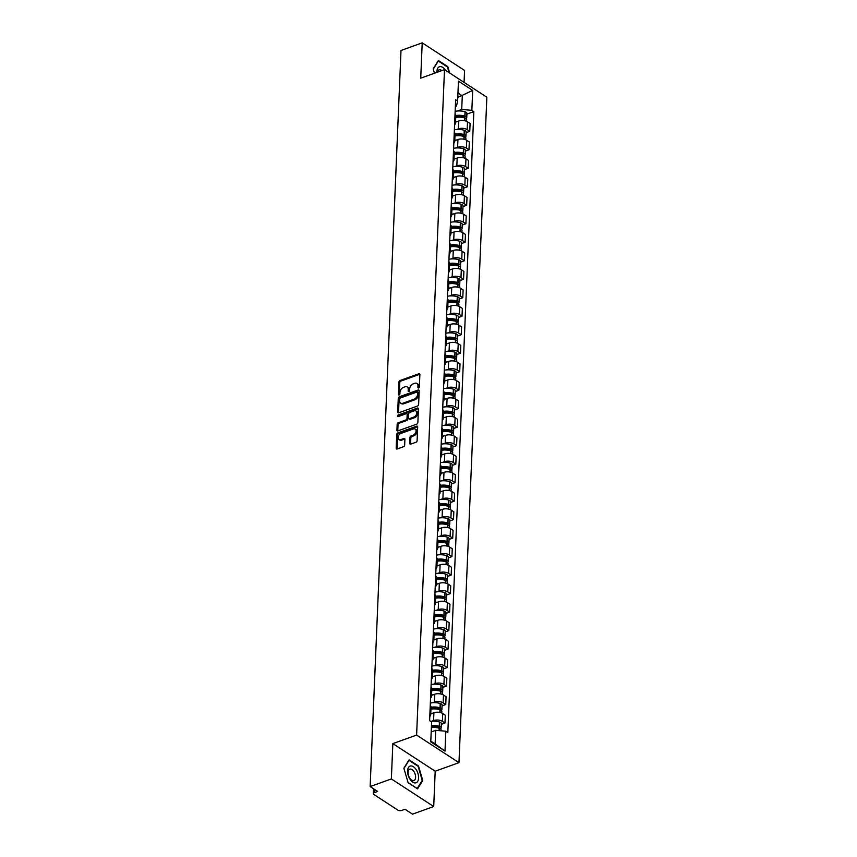 <?xml version="1.0" encoding="UTF-8"?>
<svg xmlns="http://www.w3.org/2000/svg" width="857" height="857" viewBox="0 0 857 857"><rect width="100%" height="100%" fill="white"/><g stroke="black" fill="none" stroke-linecap="round" stroke-linejoin="round"><path stroke-width="1.29" d="M418.591 387.975A0.932 0.632 -56.9 0 0 419.352 386.893L419.876 374.53A1.339 0.9 -56.9 0 0 418.88 373.748L400.048 380.519A1.339 0.9 -56.9 0 0 398.944 382.061L398.43 394.413A0.932 0.632 -56.9 0 0 399.898 393.888L399.962 392.292A4.274 2.871 -56.9 0 1 403.465 387.364L405.04 386.796A4.274 2.871 -56.9 0 1 407.214 386.935A4.274 2.871 -56.9 0 1 408.232 389.324L408.157 390.921A0.932 0.632 -56.9 0 0 409.625 390.396L409.689 388.799A4.274 2.871 -56.9 0 1 413.192 383.872L414.767 383.304A4.274 2.871 -56.9 0 1 416.941 383.443A4.274 2.871 -56.9 0 1 417.959 385.821L417.895 387.418A0.932 0.632 -56.9 0 0 418.591 387.975M409.721 443.326A1.339 0.9 -56.9 0 0 410.717 444.119L416.009 442.223A1.339 0.9 -56.9 0 0 417.102 440.68L417.68 426.947A1.339 0.9 -56.9 0 0 416.673 426.165L397.841 432.935A1.339 0.9 -56.9 0 0 396.748 434.467L396.18 448.2A1.339 0.9 -56.9 0 0 397.177 448.982L403.551 446.69A1.339 0.9 -56.9 0 0 404.654 445.158L404.9 439.277A1.339 0.9 -56.9 0 0 403.904 438.495L400.733 439.63A3.578 2.4 -56.9 0 1 398.912 439.512A3.578 2.4 -56.9 0 1 398.291 436.352A3.578 2.4 -56.9 0 1 400.99 433.406L413.395 428.95A3.578 2.4 -56.9 0 1 415.217 429.057A3.578 2.4 -56.9 0 1 415.838 432.217A3.578 2.4 -56.9 0 1 413.128 435.174L411.071 435.913A1.339 0.9 -56.9 0 0 409.967 437.456L409.721 443.326L410.567 443.883A1.339 0.9 -56.9 0 0 410.589 444.151M416.609 735.07L392.838 743.619L391.36 778.938L370.149 786.565L401.001 50.477L422.212 42.85L420.733 78.169L444.494 69.631L416.609 735.07L458.966 762.655L486.851 97.216L444.494 69.631M417.52 406.036A1.339 0.9 -56.9 0 0 418.612 404.493L419.191 390.76A1.339 0.9 -56.9 0 0 418.195 389.978L399.362 396.748A1.339 0.9 -56.9 0 0 398.269 398.291L397.691 412.013A1.339 0.9 -56.9 0 0 398.687 412.806L417.52 406.036M418.43 408.853L417.862 422.587A1.339 0.9 -56.9 0 1 416.759 424.129L397.927 430.9A1.339 0.9 -56.9 0 1 396.93 430.107L397.177 424.236A1.339 0.9 -56.9 0 1 398.28 422.694L405.918 419.951A1.339 0.9 -56.9 0 0 407.011 418.409L407.171 414.509A1.339 0.9 -56.9 0 0 406.175 413.727L398.226 416.577A0.932 0.632 -56.9 0 1 398.291 414.949L417.434 408.071A1.339 0.9 -56.9 0 1 418.43 408.853M391.36 778.938L433.717 806.523L412.506 814.15L405.007 809.265L401.697 810.454A2.721 1.339 -177.6 0 1 397.873 810.122L373.898 794.503A2.721 1.339 -177.6 0 1 373.309 793.625L373.513 788.761M464.065 82.368L464.569 70.435L422.212 42.85M433.717 806.523L435.195 771.204L458.966 762.655M370.149 786.565L377.648 791.45L374.338 792.639A2.721 1.339 -177.6 0 0 373.309 793.625M454.724 121.587A6.267 3.085 2.4 0 1 455.495 123.162L455.828 115.341A6.267 3.085 -177.6 0 0 455.046 113.756M456.567 129.514L458.388 128.861A6.267 3.085 2.4 0 1 467.183 129.632L467.515 121.812A6.267 3.085 -177.6 0 0 458.709 121.03L455.538 122.176M467.515 121.812L470.097 123.494L469.765 131.314L466.101 132.631M455.495 123.162A6.267 3.085 2.4 0 1 454.596 124.661M467.183 129.632L469.765 131.314M453.942 140.077A6.267 3.085 2.4 0 1 454.724 141.651L455.056 133.831A6.267 3.085 -177.6 0 0 454.274 132.257M465.33 151.121L468.993 149.804L469.325 141.983L466.733 140.302A6.267 3.085 -177.6 0 0 457.938 139.52L454.767 140.666M454.724 141.651A6.267 3.085 2.4 0 1 453.814 143.162M455.785 148.004L457.606 147.35A6.267 3.085 2.4 0 1 466.412 148.122L468.993 149.804M453.171 158.566A6.267 3.085 2.4 0 1 453.953 160.141L454.274 152.321A6.267 3.085 -177.6 0 0 453.503 150.746M464.558 169.611L468.222 168.293L468.543 160.473L465.962 158.791A6.267 3.085 -177.6 0 0 457.167 158.02L453.985 159.156M453.953 160.141A6.267 3.085 2.4 0 1 453.042 161.652M455.013 166.494L456.835 165.84A6.267 3.085 2.4 0 1 465.64 166.612L468.222 168.293M452.4 177.056A6.267 3.085 2.4 0 1 453.171 178.631L453.503 170.811A6.267 3.085 -177.6 0 0 452.721 169.236M463.776 188.101L467.44 186.783L467.772 178.963L465.19 177.281A6.267 3.085 -177.6 0 0 456.385 176.51L453.214 177.645M453.171 178.631A6.267 3.085 2.4 0 1 452.271 180.141M454.242 184.983L456.063 184.33A6.267 3.085 2.4 0 1 464.858 185.101L467.44 186.783M451.618 195.546A6.267 3.085 2.4 0 1 452.4 197.121L452.732 189.301A6.267 3.085 -177.6 0 0 451.95 187.726M463.005 206.591L466.669 205.284L467.001 197.453L464.408 195.771A6.267 3.085 -177.6 0 0 455.613 195L452.442 196.135M452.4 197.121A6.267 3.085 2.4 0 1 451.489 198.631M453.46 203.473L455.281 202.82A6.267 3.085 2.4 0 1 464.087 203.591L466.669 205.284M450.846 214.036A6.267 3.085 2.4 0 1 451.628 215.621L451.95 207.79A6.267 3.085 -177.6 0 0 451.178 206.216M462.234 225.091L465.897 223.773L466.219 215.943L463.637 214.261A6.267 3.085 -177.6 0 0 454.842 213.489L451.66 214.625M451.628 215.621A6.267 3.085 2.4 0 1 450.718 217.121M452.689 221.963L454.51 221.31A6.267 3.085 2.4 0 1 463.305 222.092L465.897 223.773M450.075 232.536A6.267 3.085 2.4 0 1 450.846 234.111L451.178 226.28A6.267 3.085 -177.6 0 0 450.396 224.705M461.452 243.581L465.115 242.263L465.447 234.432L462.866 232.75A6.267 3.085 -177.6 0 0 454.06 231.979L450.889 233.125M450.846 234.111A6.267 3.085 2.4 0 1 449.946 235.611M451.918 240.463L453.739 239.799A6.267 3.085 2.4 0 1 462.534 240.581L465.115 242.263M449.293 251.026A6.267 3.085 2.4 0 1 450.075 252.601L450.396 244.781A6.267 3.085 -177.6 0 0 449.625 243.195M460.68 262.071L464.344 260.753L464.676 252.933L462.084 251.251A6.267 3.085 -177.6 0 0 453.289 250.469L450.118 251.615M450.075 252.601A6.267 3.085 2.4 0 1 449.164 254.1M451.136 258.953L452.957 258.289A6.267 3.085 2.4 0 1 461.762 259.071L464.344 260.753M448.522 269.516A6.267 3.085 2.4 0 1 449.304 271.091L449.625 263.27A6.267 3.085 -177.6 0 0 448.854 261.685M459.909 280.56L463.573 279.243L463.894 271.423L461.312 269.741A6.267 3.085 -177.6 0 0 452.517 268.959L449.336 270.105M449.304 271.091A6.267 3.085 2.4 0 1 448.393 272.601M450.364 277.443L452.185 276.79A6.267 3.085 2.4 0 1 460.98 277.561L463.573 279.243M447.75 288.006A6.267 3.085 2.4 0 1 448.522 289.58L448.854 281.76A6.267 3.085 -177.6 0 0 448.072 280.185M459.127 299.05L462.791 297.733L463.123 289.912L460.541 288.231A6.267 3.085 -177.6 0 0 451.735 287.449L448.565 288.595M448.522 289.58A6.267 3.085 2.4 0 1 447.622 291.091M449.582 295.933L451.414 295.279A6.267 3.085 2.4 0 1 460.209 296.051L462.791 297.733M446.968 306.495A6.267 3.085 2.4 0 1 447.75 308.07L448.072 300.25A6.267 3.085 -177.6 0 0 447.3 298.675M458.356 317.54L462.019 316.222L462.352 308.402L459.759 306.72A6.267 3.085 -177.6 0 0 450.964 305.949L447.793 307.085M447.75 308.07A6.267 3.085 2.4 0 1 446.84 309.581M448.811 314.423L450.632 313.769A6.267 3.085 2.4 0 1 459.438 314.54L462.019 316.222M446.197 324.985A6.267 3.085 2.4 0 1 446.968 326.56L447.3 318.74A6.267 3.085 -177.6 0 0 446.529 317.165M457.574 336.03L461.248 334.712L461.569 326.892L458.988 325.21A6.267 3.085 -177.6 0 0 450.193 324.439L447.011 325.574M446.968 326.56A6.267 3.085 2.4 0 1 446.068 328.07M448.04 332.912L449.861 332.259A6.267 3.085 2.4 0 1 458.656 333.03L461.248 334.712M445.426 343.475A6.267 3.085 2.4 0 1 446.197 345.05L446.529 337.23A6.267 3.085 -177.6 0 0 445.747 335.655M456.802 354.53L460.466 353.213L460.798 345.382L458.216 343.7A6.267 3.085 -177.6 0 0 449.411 342.929L446.24 344.064M446.197 345.05A6.267 3.085 2.4 0 1 445.297 346.56M447.258 351.402L449.089 350.749A6.267 3.085 2.4 0 1 457.884 351.531L460.466 353.213M444.644 361.965A6.267 3.085 2.4 0 1 445.426 363.55L445.747 355.719A6.267 3.085 -177.6 0 0 444.976 354.145M456.031 373.02L459.695 371.702L460.016 363.871L457.434 362.19A6.267 3.085 -177.6 0 0 448.64 361.418L445.469 362.554M445.426 363.55A6.267 3.085 2.4 0 1 444.515 365.05M446.486 369.892L448.307 369.238A6.267 3.085 2.4 0 1 457.113 370.02L459.695 371.702M443.872 380.465A6.267 3.085 2.4 0 1 444.644 382.04L444.976 374.209A6.267 3.085 -177.6 0 0 444.205 372.634M455.249 391.51L458.923 390.192L459.245 382.372L456.663 380.679A6.267 3.085 -177.6 0 0 447.868 379.908L444.687 381.054M444.644 382.04A6.267 3.085 2.4 0 1 443.744 383.54M445.715 388.392L447.536 387.728A6.267 3.085 2.4 0 1 456.331 388.51L458.923 390.192M443.101 398.955A6.267 3.085 2.4 0 1 443.872 400.53L444.205 392.71A6.267 3.085 -177.6 0 0 443.423 391.124M454.478 410L458.141 408.682L458.474 400.862L455.892 399.18A6.267 3.085 -177.6 0 0 447.086 398.398L443.915 399.544M443.872 400.53A6.267 3.085 2.4 0 1 442.973 402.029M444.933 406.882L446.765 406.229A6.267 3.085 2.4 0 1 455.56 407L458.141 408.682M442.319 417.445A6.267 3.085 2.4 0 1 443.101 419.019L443.423 411.199A6.267 3.085 -177.6 0 0 442.651 409.625M453.707 428.489L457.37 427.172L457.692 419.352L455.11 417.67A6.267 3.085 -177.6 0 0 446.315 416.888L443.144 418.034M443.101 419.019A6.267 3.085 2.4 0 1 442.191 420.53M444.162 425.372L445.983 424.718A6.267 3.085 2.4 0 1 454.788 425.49L457.37 427.172M441.548 435.934A6.267 3.085 2.4 0 1 442.319 437.509L442.651 429.689A6.267 3.085 -177.6 0 0 441.869 428.114M452.925 446.979L456.599 445.661L456.92 437.841L454.339 436.159A6.267 3.085 -177.6 0 0 445.533 435.388L442.362 436.524M442.319 437.509A6.267 3.085 2.4 0 1 441.419 439.02M443.39 443.862L445.212 443.208A6.267 3.085 2.4 0 1 454.006 443.98L456.599 445.661M440.777 454.424A6.267 3.085 2.4 0 1 441.548 455.999L441.88 448.179A6.267 3.085 -177.6 0 0 441.098 446.604M452.153 465.469L455.817 464.151L456.149 456.331L453.567 454.649A6.267 3.085 -177.6 0 0 444.762 453.878L441.591 455.013M441.548 455.999A6.267 3.085 2.4 0 1 440.637 457.509M442.608 462.352L444.44 461.698A6.267 3.085 2.4 0 1 453.235 462.469L455.817 464.151M439.995 472.914A6.267 3.085 2.4 0 1 440.777 474.489L441.098 466.669A6.267 3.085 -177.6 0 0 440.327 465.094M451.382 483.959L455.046 482.652L455.367 474.821L452.785 473.139A6.267 3.085 -177.6 0 0 443.99 472.368L440.819 473.503M440.777 474.489A6.267 3.085 2.4 0 1 439.866 475.999M441.837 480.841L443.658 480.188A6.267 3.085 2.4 0 1 452.464 480.959L455.046 482.652M439.223 491.404A6.267 3.085 2.4 0 1 439.995 492.989L440.327 485.158A6.267 3.085 -177.6 0 0 439.545 483.584M450.6 502.459L454.264 501.141L454.596 493.311L452.014 491.629A6.267 3.085 -177.6 0 0 443.208 490.857L440.037 491.993M439.995 492.989A6.267 3.085 2.4 0 1 439.095 494.489M441.066 499.331L442.887 498.678A6.267 3.085 2.4 0 1 451.682 499.46L454.264 501.141M438.441 509.904A6.267 3.085 2.4 0 1 439.223 511.479L439.555 503.648A6.267 3.085 -177.6 0 0 438.773 502.073M449.829 520.949L453.492 519.631L453.824 511.8L451.243 510.119A6.267 3.085 -177.6 0 0 442.437 509.347L439.266 510.493M439.223 511.479A6.267 3.085 2.4 0 1 438.313 512.979M440.284 517.832L442.105 517.167A6.267 3.085 2.4 0 1 450.911 517.949L453.492 519.631M437.67 528.394A6.267 3.085 2.4 0 1 438.452 529.969L438.773 522.149A6.267 3.085 -177.6 0 0 438.002 520.563M449.057 539.439L452.721 538.121L453.042 530.301L450.461 528.619A6.267 3.085 -177.6 0 0 441.666 527.837L438.495 528.983M438.452 529.969A6.267 3.085 2.4 0 1 437.541 531.469M439.512 536.321L441.334 535.668A6.267 3.085 2.4 0 1 450.139 536.439L452.721 538.121M436.899 546.884A6.267 3.085 2.4 0 1 437.67 548.459L438.002 540.638A6.267 3.085 -177.6 0 0 437.22 539.064M448.275 557.928L451.939 556.611L452.271 548.791L449.689 547.109A6.267 3.085 -177.6 0 0 440.884 546.327L437.713 547.473M437.67 548.459A6.267 3.085 2.4 0 1 436.77 549.969M438.741 554.811L440.562 554.158A6.267 3.085 2.4 0 1 449.357 554.929L451.939 556.611M436.117 565.374A6.267 3.085 2.4 0 1 436.899 566.948L437.231 559.128A6.267 3.085 -177.6 0 0 436.449 557.553M447.504 576.418L451.168 575.101L451.5 567.28L448.918 565.599A6.267 3.085 -177.6 0 0 440.112 564.817L436.941 565.963M436.899 566.948A6.267 3.085 2.4 0 1 435.988 568.459M437.959 573.301L439.78 572.647A6.267 3.085 2.4 0 1 448.586 573.419L451.168 575.101M435.345 583.863A6.267 3.085 2.4 0 1 436.127 585.438L436.449 577.618A6.267 3.085 -177.6 0 0 435.677 576.043M446.733 594.908L450.396 593.59L450.718 585.77L448.136 584.088A6.267 3.085 -177.6 0 0 439.341 583.317L436.159 584.453M436.127 585.438A6.267 3.085 2.4 0 1 435.217 586.949M437.188 591.791L439.009 591.137A6.267 3.085 2.4 0 1 447.815 591.908L450.396 593.59M434.574 602.353A6.267 3.085 2.4 0 1 435.345 603.928L435.677 596.108A6.267 3.085 -177.6 0 0 434.895 594.533M445.951 613.398L449.614 612.08L449.946 604.26L447.365 602.578A6.267 3.085 -177.6 0 0 438.559 601.807L435.388 602.942M435.345 603.928A6.267 3.085 2.4 0 1 434.445 605.438M436.417 610.28L438.238 609.627A6.267 3.085 2.4 0 1 447.033 610.398L449.614 612.08M433.792 620.843A6.267 3.085 2.4 0 1 434.574 622.428L434.906 614.598A6.267 3.085 -177.6 0 0 434.124 613.023M445.179 631.898L448.843 630.581L449.175 622.75L446.583 621.068A6.267 3.085 -177.6 0 0 437.788 620.297L434.617 621.432M434.574 622.428A6.267 3.085 2.4 0 1 433.663 623.928M435.635 628.77L437.456 628.117A6.267 3.085 2.4 0 1 446.261 628.899L448.843 630.581M433.021 639.333A6.267 3.085 2.4 0 1 433.803 640.918L434.124 633.087A6.267 3.085 -177.6 0 0 433.353 631.513M444.408 650.388L448.072 649.07L448.393 641.24L445.811 639.558A6.267 3.085 -177.6 0 0 437.016 638.786L433.835 639.933M433.803 640.918A6.267 3.085 2.4 0 1 432.892 642.418M434.863 647.26L436.684 646.607A6.267 3.085 2.4 0 1 445.49 647.389L448.072 649.07M432.249 657.833A6.267 3.085 2.4 0 1 433.021 659.408L433.353 651.577A6.267 3.085 -177.6 0 0 432.571 650.002M443.626 668.878L447.29 667.56L447.622 659.74L445.04 658.058A6.267 3.085 -177.6 0 0 436.234 657.276L433.064 658.422M433.021 659.408A6.267 3.085 2.4 0 1 432.121 660.908M434.092 665.76L435.913 665.096A6.267 3.085 2.4 0 1 444.708 665.878L447.29 667.56M431.467 676.323A6.267 3.085 2.4 0 1 432.249 677.898L432.581 670.078A6.267 3.085 -177.6 0 0 431.799 668.492M442.855 687.368L446.518 686.05L446.851 678.23L444.258 676.548A6.267 3.085 -177.6 0 0 435.463 675.766L432.292 676.912M432.249 677.898A6.267 3.085 2.4 0 1 431.339 679.408M433.31 684.25L435.131 683.597A6.267 3.085 2.4 0 1 443.937 684.368L446.518 686.05M430.696 694.813A6.267 3.085 2.4 0 1 431.478 696.387L431.799 688.567A6.267 3.085 -177.6 0 0 431.028 686.993M442.083 705.857L445.747 704.54L446.068 696.72L443.487 695.038A6.267 3.085 -177.6 0 0 434.692 694.256L431.51 695.402M431.478 696.387A6.267 3.085 2.4 0 1 430.568 697.898M432.539 702.74L434.36 702.087A6.267 3.085 2.4 0 1 443.155 702.858L445.747 704.54M429.925 713.303A6.267 3.085 2.4 0 1 430.696 714.877L431.028 707.057A6.267 3.085 -177.6 0 0 430.246 705.482M441.301 724.347L444.965 723.029L445.297 715.209L442.715 713.527A6.267 3.085 -177.6 0 0 433.91 712.756L430.739 713.892M430.696 714.877A6.267 3.085 2.4 0 1 429.796 716.388M431.767 721.23L433.588 720.576A6.267 3.085 2.4 0 1 442.383 721.348L444.965 723.029M430.803 741.134L435.12 743.951L435.699 730.325L445.833 731.214L444.997 751.128L430.771 741.862L431.607 721.948L429.614 720.651L455.635 99.776L457.627 101.072L456.47 106.022L455.356 106.429M457.338 111.024L461.719 109.45L462.287 95.813L457.97 92.995M457.777 97.43L472.689 90.424L471.853 110.339L461.719 109.45M457.627 101.072L458.463 81.158L472.689 90.424M445.833 731.214L447.825 732.51L473.846 111.635L471.853 110.339M449.668 72.995L447.815 66.653L438.377 60.504L433.181 68.871L434.456 73.241L433.256 69.138L438.291 61.029L447.44 66.985L449.089 72.62M392.838 743.619L435.195 771.204M417.541 788.869L422.747 780.513L418.505 765.997L409.068 759.848L403.872 768.215L408.103 782.73L417.541 788.869M435.699 730.325L431.189 731.942M466.883 114.142L473.846 111.635M435.12 743.951L444.997 751.128M447.236 66.857L447.815 66.653M421.998 780.781L422.747 780.513M417.927 766.201L418.505 765.997M418.741 387.9L418.805 386.378A4.274 2.871 -56.9 0 0 417.788 383.99L416.941 383.443M407.214 386.935L408.061 387.493A4.274 2.871 -56.9 0 1 409.078 389.871L409.014 391.403M419.855 374.263A1.339 0.9 -56.9 0 0 419.726 374.295L400.894 381.065A1.339 0.9 -56.9 0 0 399.791 382.608L399.276 394.895M419.169 390.492A1.339 0.9 -56.9 0 0 419.041 390.524L400.208 397.294A1.339 0.9 -56.9 0 0 399.116 398.837L398.537 412.571A1.339 0.9 -56.9 0 0 398.559 412.838M417.67 392.57A0.932 0.632 -56.9 0 0 416.973 392.024L400.444 397.959A0.932 0.632 -56.9 0 0 399.683 399.041L399.608 400.722A4.274 2.871 -56.9 0 0 400.626 403.111A4.274 2.871 -56.9 0 0 402.801 403.251L414.102 399.18A4.274 2.871 -56.9 0 0 417.605 394.263L417.67 392.57L418.527 393.127A0.932 0.632 -56.9 0 0 418.302 392.602L417.455 392.045M400.626 403.111L401.472 403.658A4.274 2.871 -56.9 0 0 403.647 403.797L402.801 403.251M418.527 393.127L418.452 394.809A4.274 2.871 -56.9 0 1 414.949 399.737L403.647 403.797M406.85 413.77L407.707 414.317A1.339 0.9 -56.9 0 1 408.018 415.067L407.857 418.955A1.339 0.9 -56.9 0 1 406.764 420.498L399.126 423.24A1.339 0.9 -56.9 0 0 398.023 424.783L397.777 430.664A1.339 0.9 -56.9 0 0 397.798 430.932M418.42 408.585A1.339 0.9 -56.9 0 0 418.28 408.618L399.137 415.506A0.932 0.632 -56.9 0 0 398.376 416.523M413.835 417.102A3.578 2.4 -56.9 0 0 416.545 414.145A3.578 2.4 -56.9 0 0 415.924 410.985A3.578 2.4 -56.9 0 0 414.102 410.878L409.732 412.442A1.339 0.9 -56.9 0 0 408.639 413.985L408.468 417.884A1.339 0.9 -56.9 0 0 409.475 418.666L413.835 417.102L414.681 417.648A3.578 2.4 -56.9 0 0 417.391 414.702A3.578 2.4 -56.9 0 0 416.77 411.542L415.924 410.985M408.789 418.623L409.635 419.18A1.339 0.9 -56.9 0 0 410.321 419.223L409.475 418.666M414.681 417.648L410.321 419.223M415.217 429.057L416.063 429.614A3.578 2.4 -56.9 0 1 416.684 432.774A3.578 2.4 -56.9 0 1 413.985 435.72L411.917 436.47A1.339 0.9 -56.9 0 0 410.814 438.002L410.567 443.883M398.912 439.512L399.758 440.07A3.578 2.4 -56.9 0 0 401.579 440.177L400.733 439.63M404.879 439.009A1.339 0.9 -56.9 0 0 404.75 439.041L401.579 440.177M417.659 426.679A1.339 0.9 -56.9 0 0 417.53 426.711L398.698 433.481A1.339 0.9 -56.9 0 0 397.594 435.024L397.027 448.747A1.339 0.9 -56.9 0 0 397.037 449.025M455.774 116.477A8.581 4.221 2.4 0 1 463.958 116.852L464.13 116.906A1.671 0.825 2.4 0 1 464.955 117.655A1.671 0.825 2.4 0 1 464.762 118.02L464.933 118.073A3.439 1.693 2.4 0 1 466.647 119.626L466.583 121.308M466.101 118.652A3.439 1.693 -177.6 0 0 466.733 117.73A3.439 1.693 -177.6 0 0 465.008 116.177L464.848 116.124A10.359 5.088 -177.6 0 0 455.817 115.513M455.153 111.356A10.359 5.088 2.4 0 1 465.03 111.796L465.19 111.849A3.439 1.693 2.4 0 1 466.915 113.403L466.733 117.73M455.56 121.737A10.359 5.088 2.4 0 1 457.317 121.533M455.742 117.409A10.359 5.088 2.4 0 1 464.762 118.02L464.655 120.719M455.753 117.088L458.345 116.156M445.469 70.263A8.859 4.917 70.2 0 0 439.93 66.621A8.859 4.917 70.2 0 0 436.899 72.363M441.805 70.595A6.063 3.374 70.2 0 0 439.448 69.749A6.063 3.374 70.2 0 0 439.095 69.835A6.063 3.374 70.2 0 0 437.477 72.149M410.621 765.976A8.859 4.917 70.2 0 0 408.168 775.189A8.859 4.917 70.2 0 0 415.57 782.902A8.859 4.917 70.2 0 0 418.023 773.689A8.859 4.917 70.2 0 0 410.621 765.976M410.139 769.093A6.063 3.374 70.2 0 0 409.775 769.19A6.063 3.374 70.2 0 0 408.553 775.714A6.063 3.374 70.2 0 0 413.524 780.684A6.063 3.374 70.2 0 0 413.877 780.598A6.063 3.374 70.2 0 0 415.109 774.064A6.063 3.374 70.2 0 0 410.139 769.093M422.233 780.395L417.198 788.494L408.05 782.537L403.947 768.483L408.982 760.373L418.13 766.329L422.233 780.395M455.003 134.967A8.581 4.221 2.4 0 1 463.187 135.342L463.348 135.395A1.671 0.825 2.4 0 1 464.183 136.145A1.671 0.825 2.4 0 1 463.991 136.509L464.162 136.563A3.439 1.693 2.4 0 1 465.876 138.116L465.801 139.798M465.319 137.141A3.439 1.693 -177.6 0 0 465.951 136.22A3.439 1.693 -177.6 0 0 464.237 134.667L464.065 134.613A10.359 5.088 -177.6 0 0 455.046 134.003M454.371 129.846A10.359 5.088 2.4 0 1 464.248 130.285L464.419 130.339A3.439 1.693 2.4 0 1 466.133 131.892L465.951 136.22M454.788 140.227A10.359 5.088 2.4 0 1 456.535 140.023M454.96 135.909A10.359 5.088 2.4 0 1 463.991 136.509L463.873 139.209M454.981 135.577L457.563 134.645M454.231 153.467A8.581 4.221 2.4 0 1 462.405 153.832L462.576 153.885A1.671 0.825 2.4 0 1 463.412 154.635A1.671 0.825 2.4 0 1 463.209 154.999L463.38 155.053A3.439 1.693 2.4 0 1 465.094 156.606L465.03 158.299M464.548 155.642A3.439 1.693 -177.6 0 0 465.18 154.71A3.439 1.693 -177.6 0 0 463.466 153.157L463.294 153.103A10.359 5.088 -177.6 0 0 454.274 152.503M453.599 148.336A10.359 5.088 2.4 0 1 463.476 148.775L463.648 148.829A3.439 1.693 2.4 0 1 465.362 150.382L465.18 154.71M454.006 158.727A10.359 5.088 2.4 0 1 455.763 158.524M454.189 154.399A10.359 5.088 2.4 0 1 463.209 154.999L463.101 157.699M454.199 154.067L456.792 153.135M453.449 171.957A8.581 4.221 2.4 0 1 461.634 172.321L461.805 172.375A1.671 0.825 2.4 0 1 462.63 173.135A1.671 0.825 2.4 0 1 462.437 173.489L462.609 173.543A3.439 1.693 2.4 0 1 464.323 175.107L464.258 176.788M463.776 174.132A3.439 1.693 -177.6 0 0 464.408 173.2A3.439 1.693 -177.6 0 0 462.684 171.646L462.523 171.593A10.359 5.088 -177.6 0 0 453.492 170.993M452.828 166.826A10.359 5.088 2.4 0 1 462.694 167.276L462.866 167.329A3.439 1.693 2.4 0 1 464.58 168.883L464.408 173.2M453.235 177.217A10.359 5.088 2.4 0 1 454.992 177.013M453.417 172.889A10.359 5.088 2.4 0 1 462.437 173.489L462.33 176.188M453.428 172.557L456.02 171.625M452.678 190.447A8.581 4.221 2.4 0 1 460.852 190.811L461.023 190.865A1.671 0.825 2.4 0 1 461.859 191.625A1.671 0.825 2.4 0 1 461.666 191.989L461.837 192.043A3.439 1.693 2.4 0 1 463.551 193.596L463.476 195.278M462.994 192.621A3.439 1.693 -177.6 0 0 463.626 191.7A3.439 1.693 -177.6 0 0 461.912 190.147L461.741 190.093A10.359 5.088 -177.6 0 0 452.721 189.483M452.046 185.316A10.359 5.088 2.4 0 1 461.923 185.765L462.094 185.819A3.439 1.693 2.4 0 1 463.808 187.372L463.626 191.7M452.453 195.707A10.359 5.088 2.4 0 1 454.21 195.503M452.635 191.379A10.359 5.088 2.4 0 1 461.666 191.989L461.548 194.689M452.657 191.047L455.238 190.115M451.907 208.937A8.581 4.221 2.4 0 1 460.08 209.301L460.252 209.354A1.671 0.825 2.4 0 1 461.087 210.115A1.671 0.825 2.4 0 1 460.884 210.479L461.055 210.533A3.439 1.693 2.4 0 1 462.769 212.086L462.705 213.768M462.223 211.111A3.439 1.693 -177.6 0 0 462.855 210.19A3.439 1.693 -177.6 0 0 461.141 208.637L460.97 208.583A10.359 5.088 -177.6 0 0 451.939 207.972M451.275 203.805A10.359 5.088 2.4 0 1 461.152 204.255L461.323 204.309A3.439 1.693 2.4 0 1 463.037 205.862L462.855 210.19M451.682 214.196A10.359 5.088 2.4 0 1 453.439 213.993M451.864 209.869A10.359 5.088 2.4 0 1 460.884 210.479L460.777 213.179M451.875 209.536L454.467 208.615M451.125 227.426A8.581 4.221 2.4 0 1 459.309 227.801L459.481 227.855A1.671 0.825 2.4 0 1 460.305 228.605A1.671 0.825 2.4 0 1 460.113 228.969L460.284 229.023A3.439 1.693 2.4 0 1 461.998 230.576L461.923 232.258M461.452 229.601A3.439 1.693 -177.6 0 0 462.073 228.68A3.439 1.693 -177.6 0 0 460.359 227.126L460.198 227.073A10.359 5.088 -177.6 0 0 451.168 226.462M450.503 222.295A10.359 5.088 2.4 0 1 460.37 222.745L460.541 222.799A3.439 1.693 2.4 0 1 462.255 224.352L462.073 228.68M450.911 232.686A10.359 5.088 2.4 0 1 452.667 232.483M451.093 228.358A10.359 5.088 2.4 0 1 460.113 228.969L460.005 231.669M451.103 228.037L453.696 227.105M450.353 245.916A8.581 4.221 2.4 0 1 458.527 246.291L458.699 246.345A1.671 0.825 2.4 0 1 459.534 247.095A1.671 0.825 2.4 0 1 459.341 247.459L459.513 247.512A3.439 1.693 2.4 0 1 461.227 249.066L461.152 250.747M460.67 248.091A3.439 1.693 -177.6 0 0 461.302 247.17A3.439 1.693 -177.6 0 0 459.588 245.616L459.416 245.563A10.359 5.088 -177.6 0 0 450.396 244.952M449.721 240.796A10.359 5.088 2.4 0 1 459.598 241.235L459.77 241.288A3.439 1.693 2.4 0 1 461.484 242.842L461.302 247.17M450.129 251.176A10.359 5.088 2.4 0 1 451.885 250.972M450.311 246.848A10.359 5.088 2.4 0 1 459.341 247.459L459.223 250.158M450.332 246.527L452.914 245.595M449.582 264.406A8.581 4.221 2.4 0 1 457.756 264.781L457.927 264.834A1.671 0.825 2.4 0 1 458.763 265.584A1.671 0.825 2.4 0 1 458.559 265.949L458.731 266.002A3.439 1.693 2.4 0 1 460.445 267.555L460.38 269.237M459.898 266.581A3.439 1.693 -177.6 0 0 460.53 265.659A3.439 1.693 -177.6 0 0 458.816 264.106L458.645 264.052A10.359 5.088 -177.6 0 0 449.614 263.442M448.95 259.285A10.359 5.088 2.4 0 1 458.827 259.725L458.998 259.778A3.439 1.693 2.4 0 1 460.712 261.331L460.53 265.659M449.357 269.666A10.359 5.088 2.4 0 1 451.114 269.462M449.539 265.338A10.359 5.088 2.4 0 1 458.559 265.949L458.452 268.648M449.55 265.017L452.142 264.085M448.8 282.896A8.581 4.221 2.4 0 1 456.985 283.271L457.156 283.324A1.671 0.825 2.4 0 1 457.981 284.074A1.671 0.825 2.4 0 1 457.788 284.438L457.959 284.492A3.439 1.693 2.4 0 1 459.673 286.045L459.598 287.727M459.116 285.07A3.439 1.693 -177.6 0 0 459.748 284.149A3.439 1.693 -177.6 0 0 458.034 282.596L457.863 282.542A10.359 5.088 -177.6 0 0 448.843 281.942M448.179 277.775A10.359 5.088 2.4 0 1 458.045 278.214L458.216 278.268A3.439 1.693 2.4 0 1 459.93 279.821L459.748 284.149M448.586 288.156A10.359 5.088 2.4 0 1 450.343 287.952M448.768 283.838A10.359 5.088 2.4 0 1 457.788 284.438L457.67 287.138M448.779 283.506L451.371 282.574M448.029 301.396A8.581 4.221 2.4 0 1 456.203 301.76L456.374 301.814A1.671 0.825 2.4 0 1 457.21 302.564A1.671 0.825 2.4 0 1 457.017 302.928L457.188 302.982A3.439 1.693 2.4 0 1 458.902 304.535L458.827 306.228M458.345 303.571A3.439 1.693 -177.6 0 0 458.977 302.639A3.439 1.693 -177.6 0 0 457.263 301.086L457.092 301.032A10.359 5.088 -177.6 0 0 448.072 300.432M447.397 296.265A10.359 5.088 2.4 0 1 457.274 296.704L457.445 296.758A3.439 1.693 2.4 0 1 459.159 298.322L458.977 302.639M447.804 306.656A10.359 5.088 2.4 0 1 449.561 306.452M447.986 302.328A10.359 5.088 2.4 0 1 457.017 302.928L456.899 305.628M448.007 301.996L450.589 301.064M447.258 319.886A8.581 4.221 2.4 0 1 455.431 320.25L455.603 320.304A1.671 0.825 2.4 0 1 456.438 321.064A1.671 0.825 2.4 0 1 456.235 321.418L456.406 321.471A3.439 1.693 2.4 0 1 458.12 323.035L458.056 324.717M457.574 322.061A3.439 1.693 -177.6 0 0 458.206 321.139A3.439 1.693 -177.6 0 0 456.492 319.575L456.32 319.522A10.359 5.088 -177.6 0 0 447.29 318.922M446.626 314.755A10.359 5.088 2.4 0 1 456.502 315.205L456.674 315.258A3.439 1.693 2.4 0 1 458.388 316.811L458.206 321.139M447.033 325.146A10.359 5.088 2.4 0 1 448.789 324.942M447.215 320.818A10.359 5.088 2.4 0 1 456.235 321.418L456.128 324.128M447.225 320.486L449.818 319.554M446.476 338.376A8.581 4.221 2.4 0 1 454.66 338.74L454.831 338.794A1.671 0.825 2.4 0 1 455.656 339.554A1.671 0.825 2.4 0 1 455.463 339.918L455.635 339.972A3.439 1.693 2.4 0 1 457.349 341.525L457.274 343.207M456.792 340.55A3.439 1.693 -177.6 0 0 457.424 339.629A3.439 1.693 -177.6 0 0 455.71 338.076L455.538 338.022A10.359 5.088 -177.6 0 0 446.518 337.412M445.854 333.244A10.359 5.088 2.4 0 1 455.72 333.694L455.892 333.748A3.439 1.693 2.4 0 1 457.606 335.301L457.424 339.629M446.261 343.636A10.359 5.088 2.4 0 1 448.018 343.432M446.443 339.308A10.359 5.088 2.4 0 1 455.463 339.918L455.346 342.618M446.454 338.976L449.036 338.044M445.704 356.866A8.581 4.221 2.4 0 1 453.878 357.24L454.049 357.294A1.671 0.825 2.4 0 1 454.885 358.044A1.671 0.825 2.4 0 1 454.692 358.408L454.853 358.462A3.439 1.693 2.4 0 1 456.577 360.015L456.502 361.697M456.02 359.04A3.439 1.693 -177.6 0 0 456.652 358.119A3.439 1.693 -177.6 0 0 454.938 356.566L454.767 356.512A10.359 5.088 -177.6 0 0 445.747 355.901M445.072 351.734A10.359 5.088 2.4 0 1 454.949 352.184L455.121 352.238A3.439 1.693 2.4 0 1 456.835 353.791L456.652 358.119M445.479 362.125A10.359 5.088 2.4 0 1 447.236 361.922M445.661 357.798A10.359 5.088 2.4 0 1 454.692 358.408L454.574 361.108M445.683 357.465L448.265 356.544M444.933 375.355A8.581 4.221 2.4 0 1 453.107 375.73L453.278 375.784A1.671 0.825 2.4 0 1 454.114 376.534A1.671 0.825 2.4 0 1 453.91 376.898L454.081 376.951A3.439 1.693 2.4 0 1 455.795 378.505L455.731 380.187M455.249 377.53A3.439 1.693 -177.6 0 0 455.881 376.609A3.439 1.693 -177.6 0 0 454.167 375.055L453.996 375.002A10.359 5.088 -177.6 0 0 444.965 374.391M444.301 370.235A10.359 5.088 2.4 0 1 454.178 370.674L454.339 370.727A3.439 1.693 2.4 0 1 456.063 372.281L455.881 376.609M444.708 380.615A10.359 5.088 2.4 0 1 446.465 380.412M444.89 376.287A10.359 5.088 2.4 0 1 453.91 376.898L453.803 379.597M444.901 375.966L447.493 375.034M444.151 393.845A8.581 4.221 2.4 0 1 452.335 394.22L452.496 394.274A1.671 0.825 2.4 0 1 453.332 395.023A1.671 0.825 2.4 0 1 453.139 395.388L453.31 395.441A3.439 1.693 2.4 0 1 455.024 396.995L454.949 398.676M454.467 396.02A3.439 1.693 -177.6 0 0 455.099 395.098A3.439 1.693 -177.6 0 0 453.385 393.545L453.214 393.492A10.359 5.088 -177.6 0 0 444.194 392.881M443.53 388.724A10.359 5.088 2.4 0 1 453.396 389.164L453.567 389.217A3.439 1.693 2.4 0 1 455.281 390.771L455.099 395.098M443.937 399.105A10.359 5.088 2.4 0 1 445.694 398.901M444.119 394.777A10.359 5.088 2.4 0 1 453.139 395.388L453.021 398.087M444.13 394.456L446.711 393.524M443.38 412.335A8.581 4.221 2.4 0 1 451.553 412.71L451.725 412.763A1.671 0.825 2.4 0 1 452.56 413.513A1.671 0.825 2.4 0 1 452.367 413.877L452.528 413.931A3.439 1.693 2.4 0 1 454.253 415.484L454.178 417.166M453.696 414.509A3.439 1.693 -177.6 0 0 454.328 413.588A3.439 1.693 -177.6 0 0 452.614 412.035L452.442 411.981A10.359 5.088 -177.6 0 0 443.423 411.381M442.748 407.214A10.359 5.088 2.4 0 1 452.625 407.653L452.796 407.707A3.439 1.693 2.4 0 1 454.51 409.26L454.328 413.588M443.155 417.595A10.359 5.088 2.4 0 1 444.912 417.391M443.337 413.278A10.359 5.088 2.4 0 1 452.367 413.877L452.25 416.577M443.358 412.945L445.94 412.013M442.608 430.835A8.581 4.221 2.4 0 1 450.782 431.2L450.953 431.253A1.671 0.825 2.4 0 1 451.778 432.003A1.671 0.825 2.4 0 1 451.585 432.367L451.757 432.421A3.439 1.693 2.4 0 1 453.471 433.974L453.407 435.667M452.925 433.01A3.439 1.693 -177.6 0 0 453.557 432.078A3.439 1.693 -177.6 0 0 451.832 430.525L451.671 430.471A10.359 5.088 -177.6 0 0 442.64 429.871M441.976 425.704A10.359 5.088 2.4 0 1 451.853 426.143L452.014 426.197A3.439 1.693 2.4 0 1 453.739 427.75L453.557 432.078M442.383 436.095A10.359 5.088 2.4 0 1 444.14 435.892M442.566 431.767A10.359 5.088 2.4 0 1 451.585 432.367L451.478 435.067M442.576 431.435L445.169 430.503M441.826 449.325A8.581 4.221 2.4 0 1 450.011 449.689L450.171 449.743A1.671 0.825 2.4 0 1 451.007 450.503A1.671 0.825 2.4 0 1 450.814 450.857L450.986 450.911A3.439 1.693 2.4 0 1 452.7 452.475L452.625 454.156M452.142 451.5A3.439 1.693 -177.6 0 0 452.775 450.568A3.439 1.693 -177.6 0 0 451.061 449.014L450.889 448.961A10.359 5.088 -177.6 0 0 441.869 448.361M441.205 444.194A10.359 5.088 2.4 0 1 451.071 444.644L451.243 444.697A3.439 1.693 2.4 0 1 452.957 446.251L452.775 450.568M441.612 454.585A10.359 5.088 2.4 0 1 443.358 454.381M441.794 450.257A10.359 5.088 2.4 0 1 450.814 450.857L450.696 453.557M441.805 449.925L444.387 448.993M441.055 467.815A8.581 4.221 2.4 0 1 449.229 468.179L449.4 468.233A1.671 0.825 2.4 0 1 450.236 468.993A1.671 0.825 2.4 0 1 450.043 469.357L450.204 469.411A3.439 1.693 2.4 0 1 451.928 470.964L451.853 472.646M451.371 469.99A3.439 1.693 -177.6 0 0 452.003 469.068A3.439 1.693 -177.6 0 0 450.289 467.515L450.118 467.461A10.359 5.088 -177.6 0 0 441.098 466.851M440.423 462.684A10.359 5.088 2.4 0 1 450.3 463.134L450.471 463.187A3.439 1.693 2.4 0 1 452.185 464.74L452.003 469.068M440.83 473.075A10.359 5.088 2.4 0 1 442.587 472.871M441.012 468.747A10.359 5.088 2.4 0 1 450.043 469.357L449.925 472.057M441.023 468.415L443.615 467.483M440.273 486.305A8.581 4.221 2.4 0 1 448.457 486.669L448.629 486.722A1.671 0.825 2.4 0 1 449.454 487.483A1.671 0.825 2.4 0 1 449.261 487.847L449.432 487.901A3.439 1.693 2.4 0 1 451.146 489.454L451.082 491.136M450.6 488.479A3.439 1.693 -177.6 0 0 451.232 487.558A3.439 1.693 -177.6 0 0 449.507 486.005L449.347 485.951A10.359 5.088 -177.6 0 0 440.316 485.341M439.652 481.173A10.359 5.088 2.4 0 1 449.529 481.623L449.689 481.677A3.439 1.693 2.4 0 1 451.414 483.23L451.232 487.558M440.059 491.564A10.359 5.088 2.4 0 1 441.816 491.361M440.241 487.237A10.359 5.088 2.4 0 1 449.261 487.847L449.154 490.547M440.252 486.905L442.844 485.983M439.502 504.794A8.581 4.221 2.4 0 1 447.686 505.169L447.847 505.223A1.671 0.825 2.4 0 1 448.682 505.973A1.671 0.825 2.4 0 1 448.49 506.337L448.661 506.391A3.439 1.693 2.4 0 1 450.375 507.944L450.3 509.626M449.818 506.969A3.439 1.693 -177.6 0 0 450.45 506.048A3.439 1.693 -177.6 0 0 448.736 504.494L448.565 504.441A10.359 5.088 -177.6 0 0 439.545 503.83M438.88 499.663A10.359 5.088 2.4 0 1 448.747 500.113L448.918 500.167A3.439 1.693 2.4 0 1 450.632 501.72L450.45 506.048M439.287 510.054A10.359 5.088 2.4 0 1 441.034 509.851M439.47 505.726A10.359 5.088 2.4 0 1 448.49 506.337L448.372 509.037M439.48 505.405L442.062 504.473M438.73 523.284A8.581 4.221 2.4 0 1 446.904 523.659L447.075 523.713A1.671 0.825 2.4 0 1 447.911 524.463A1.671 0.825 2.4 0 1 447.718 524.827L447.879 524.88A3.439 1.693 2.4 0 1 449.604 526.434L449.529 528.116M449.047 525.459A3.439 1.693 -177.6 0 0 449.679 524.538A3.439 1.693 -177.6 0 0 447.965 522.984L447.793 522.931A10.359 5.088 -177.6 0 0 438.773 522.32M438.098 518.164A10.359 5.088 2.4 0 1 447.975 518.603L448.147 518.656A3.439 1.693 2.4 0 1 449.861 520.21L449.679 524.538M438.505 528.544A10.359 5.088 2.4 0 1 440.262 528.341M438.688 524.216A10.359 5.088 2.4 0 1 447.718 524.827L447.6 527.526M438.698 523.895L441.291 522.963M437.948 541.774A8.581 4.221 2.4 0 1 446.133 542.149L446.304 542.202A1.671 0.825 2.4 0 1 447.129 542.952A1.671 0.825 2.4 0 1 446.936 543.317L447.108 543.37A3.439 1.693 2.4 0 1 448.822 544.923L448.757 546.605M448.275 543.949A3.439 1.693 -177.6 0 0 448.907 543.027A3.439 1.693 -177.6 0 0 447.183 541.474L447.022 541.42A10.359 5.088 -177.6 0 0 437.991 540.81M437.327 536.653A10.359 5.088 2.4 0 1 447.204 537.093L447.365 537.146A3.439 1.693 2.4 0 1 449.089 538.699L448.907 543.027M437.734 547.034A10.359 5.088 2.4 0 1 439.491 546.83M437.916 542.706A10.359 5.088 2.4 0 1 446.936 543.317L446.829 546.016M437.927 542.385L440.519 541.453M437.177 560.274A8.581 4.221 2.4 0 1 445.361 560.639L445.522 560.692A1.671 0.825 2.4 0 1 446.358 561.442A1.671 0.825 2.4 0 1 446.165 561.806L446.336 561.86A3.439 1.693 2.4 0 1 448.05 563.413L447.975 565.095M447.493 562.449A3.439 1.693 -177.6 0 0 448.125 561.517A3.439 1.693 -177.6 0 0 446.411 559.964L446.24 559.91A10.359 5.088 -177.6 0 0 437.22 559.31M436.545 555.143A10.359 5.088 2.4 0 1 446.422 555.582L446.593 555.636A3.439 1.693 2.4 0 1 448.307 557.189L448.125 561.517M436.963 565.524A10.359 5.088 2.4 0 1 438.709 565.32M437.134 561.206A10.359 5.088 2.4 0 1 446.165 561.806L446.047 564.506M437.156 560.874L439.737 559.942M436.406 578.764A8.581 4.221 2.4 0 1 444.579 579.128L444.751 579.182A1.671 0.825 2.4 0 1 445.586 579.943A1.671 0.825 2.4 0 1 445.394 580.296L445.554 580.35A3.439 1.693 2.4 0 1 447.268 581.903L447.204 583.596M446.722 580.939A3.439 1.693 -177.6 0 0 447.354 580.007A3.439 1.693 -177.6 0 0 445.64 578.454L445.469 578.4A10.359 5.088 -177.6 0 0 436.449 577.8M435.774 573.633A10.359 5.088 2.4 0 1 445.651 574.072L445.822 574.126A3.439 1.693 2.4 0 1 447.536 575.69L447.354 580.007M436.181 584.024A10.359 5.088 2.4 0 1 437.938 583.821M436.363 579.696A10.359 5.088 2.4 0 1 445.394 580.296L445.276 582.996M436.374 579.364L438.966 578.432M435.624 597.254A8.581 4.221 2.4 0 1 443.808 597.618L443.98 597.672A1.671 0.825 2.4 0 1 444.804 598.432A1.671 0.825 2.4 0 1 444.612 598.786L444.783 598.85A3.439 1.693 2.4 0 1 446.497 600.403L446.433 602.085M445.951 599.429A3.439 1.693 -177.6 0 0 446.583 598.507A3.439 1.693 -177.6 0 0 444.858 596.943L444.697 596.89A10.359 5.088 -177.6 0 0 435.667 596.29M435.002 592.123A10.359 5.088 2.4 0 1 444.879 592.573L445.04 592.626A3.439 1.693 2.4 0 1 446.754 594.18L446.583 598.507M435.41 602.514A10.359 5.088 2.4 0 1 437.166 602.31M435.592 598.186A10.359 5.088 2.4 0 1 444.612 598.786L444.504 601.496M435.602 597.854L438.195 596.922M434.853 615.744A8.581 4.221 2.4 0 1 443.037 616.108L443.198 616.162A1.671 0.825 2.4 0 1 444.033 616.922A1.671 0.825 2.4 0 1 443.84 617.286L444.012 617.34A3.439 1.693 2.4 0 1 445.726 618.893L445.651 620.575M445.169 617.918A3.439 1.693 -177.6 0 0 445.801 616.997A3.439 1.693 -177.6 0 0 444.087 615.444L443.915 615.39A10.359 5.088 -177.6 0 0 434.895 614.78M434.22 610.613A10.359 5.088 2.4 0 1 444.097 611.062L444.269 611.116A3.439 1.693 2.4 0 1 445.983 612.669L445.801 616.997M434.628 621.004A10.359 5.088 2.4 0 1 436.384 620.8M434.81 616.676A10.359 5.088 2.4 0 1 443.84 617.286L443.722 619.986M434.831 616.344L437.413 615.412M434.081 634.234A8.581 4.221 2.4 0 1 442.255 634.609L442.426 634.662A1.671 0.825 2.4 0 1 443.262 635.412A1.671 0.825 2.4 0 1 443.058 635.776L443.23 635.83A3.439 1.693 2.4 0 1 444.944 637.383L444.879 639.065M444.397 636.408A3.439 1.693 -177.6 0 0 445.029 635.487A3.439 1.693 -177.6 0 0 443.315 633.934L443.144 633.88A10.359 5.088 -177.6 0 0 434.113 633.269M433.449 629.102A10.359 5.088 2.4 0 1 443.326 629.552L443.498 629.606A3.439 1.693 2.4 0 1 445.212 631.159L445.029 635.487M433.856 639.493A10.359 5.088 2.4 0 1 435.613 639.29M434.038 635.166A10.359 5.088 2.4 0 1 443.058 635.776L442.951 638.476M434.049 634.833L436.642 633.912M433.299 652.723A8.581 4.221 2.4 0 1 441.484 653.098L441.655 653.152A1.671 0.825 2.4 0 1 442.48 653.902A1.671 0.825 2.4 0 1 442.287 654.266L442.458 654.319A3.439 1.693 2.4 0 1 444.172 655.873L444.108 657.555M443.626 654.898A3.439 1.693 -177.6 0 0 444.258 653.977A3.439 1.693 -177.6 0 0 442.533 652.423L442.373 652.37A10.359 5.088 -177.6 0 0 433.342 651.759M432.678 647.603A10.359 5.088 2.4 0 1 442.544 648.042L442.715 648.096A3.439 1.693 2.4 0 1 444.429 649.649L444.258 653.977M433.085 657.983A10.359 5.088 2.4 0 1 434.842 657.78M433.267 653.655A10.359 5.088 2.4 0 1 442.287 654.266L442.18 656.965M433.278 653.334L435.87 652.402M432.528 671.213A8.581 4.221 2.4 0 1 440.702 671.588L440.873 671.642A1.671 0.825 2.4 0 1 441.709 672.391A1.671 0.825 2.4 0 1 441.516 672.756L441.687 672.809A3.439 1.693 2.4 0 1 443.401 674.363L443.326 676.044M442.844 673.388A3.439 1.693 -177.6 0 0 443.476 672.466A3.439 1.693 -177.6 0 0 441.762 670.913L441.591 670.86A10.359 5.088 -177.6 0 0 432.571 670.249M431.896 666.093A10.359 5.088 2.4 0 1 441.773 666.532L441.944 666.585A3.439 1.693 2.4 0 1 443.658 668.139L443.476 672.466M432.303 676.473A10.359 5.088 2.4 0 1 434.06 676.269M432.485 672.145A10.359 5.088 2.4 0 1 441.516 672.756L441.398 675.455M432.506 671.824L435.088 670.892M431.757 689.703A8.581 4.221 2.4 0 1 439.93 690.078L440.102 690.131A1.671 0.825 2.4 0 1 440.937 690.881A1.671 0.825 2.4 0 1 440.734 691.245L440.905 691.299A3.439 1.693 2.4 0 1 442.619 692.852L442.555 694.534M442.073 691.878A3.439 1.693 -177.6 0 0 442.705 690.956A3.439 1.693 -177.6 0 0 440.991 689.403L440.819 689.349A10.359 5.088 -177.6 0 0 431.789 688.749M431.125 684.582A10.359 5.088 2.4 0 1 441.001 685.022L441.173 685.075A3.439 1.693 2.4 0 1 442.887 686.628L442.705 690.956M431.532 694.963A10.359 5.088 2.4 0 1 433.288 694.759M431.714 690.646A10.359 5.088 2.4 0 1 440.734 691.245L440.627 693.945M431.724 690.313L434.317 689.382M430.975 708.203A8.581 4.221 2.4 0 1 439.159 708.568L439.33 708.621A1.671 0.825 2.4 0 1 440.155 709.371A1.671 0.825 2.4 0 1 439.962 709.735L440.134 709.789A3.439 1.693 2.4 0 1 441.848 711.342L441.773 713.035M441.291 710.378A3.439 1.693 -177.6 0 0 441.923 709.446A3.439 1.693 -177.6 0 0 440.209 707.893L440.048 707.839A10.359 5.088 -177.6 0 0 431.017 707.239M430.353 703.072A10.359 5.088 2.4 0 1 440.219 703.511L440.391 703.565A3.439 1.693 2.4 0 1 442.105 705.118L441.923 709.446M430.76 713.463A10.359 5.088 2.4 0 1 432.517 713.26M430.942 709.135A10.359 5.088 2.4 0 1 439.962 709.735L439.855 712.435M430.953 708.803L433.546 707.871M431.414 726.479A8.581 4.221 2.4 0 1 438.377 727.057L438.548 727.111A1.671 0.825 2.4 0 1 439.384 727.872A1.671 0.825 2.4 0 1 439.191 728.225L439.362 728.279A3.439 1.693 2.4 0 1 441.076 729.843L441.034 730.796M440.519 728.868A3.439 1.693 -177.6 0 0 441.151 727.947A3.439 1.693 -177.6 0 0 439.437 726.382L439.266 726.329A10.359 5.088 -177.6 0 0 431.457 725.568M430.696 721.358A10.359 5.088 2.4 0 1 439.448 722.012L439.62 722.065A3.439 1.693 2.4 0 1 441.334 723.619L441.151 727.947M431.189 731.792A10.359 5.088 2.4 0 1 431.735 731.749M431.371 727.464A10.359 5.088 2.4 0 1 439.191 728.225L439.084 730.625M431.403 726.854L432.764 726.361M443.155 702.858L443.487 695.038M443.937 684.368L444.258 676.548M444.708 665.878L445.04 658.058M445.49 647.389L445.811 639.558M446.261 628.899L446.583 621.068M447.033 610.398L447.365 602.578M447.815 591.908L448.136 584.088M448.586 573.419L448.918 565.599M449.357 554.929L449.689 547.109M450.139 536.439L450.461 528.619M450.911 517.949L451.243 510.119M451.682 499.46L452.014 491.629M452.464 480.959L452.785 473.139M453.235 462.469L453.567 454.649M454.006 443.98L454.339 436.159M454.788 425.49L455.11 417.67M455.56 407L455.892 399.18M456.331 388.51L456.663 380.679M457.113 370.02L457.434 362.19M457.884 351.531L458.216 343.7M458.656 333.03L458.988 325.21M459.438 314.54L459.759 306.72M460.209 296.051L460.541 288.231M460.98 277.561L461.312 269.741M461.762 259.071L462.084 251.251M462.534 240.581L462.866 232.75M463.305 222.092L463.637 214.261M464.087 203.591L464.408 195.771M464.858 185.101L465.19 177.281M465.64 166.612L465.962 158.791M466.412 148.122L466.733 140.302M442.383 721.348L442.715 713.527M433.588 720.576L433.91 712.756M434.36 702.087L434.692 694.256M435.131 683.597L435.463 675.766M435.913 665.096L436.234 657.276M436.684 646.607L437.016 638.786M437.456 628.117L437.788 620.297M438.238 609.627L438.559 601.807M439.009 591.137L439.341 583.317M439.78 572.647L440.112 564.817M440.562 554.158L440.884 546.327M441.334 535.668L441.666 527.837M442.105 517.167L442.437 509.347M442.887 498.678L443.208 490.857M443.658 480.188L443.99 472.368M444.44 461.698L444.762 453.878M445.212 443.208L445.533 435.388M445.983 424.718L446.315 416.888M446.765 406.229L447.086 398.398M447.536 387.728L447.868 379.908M448.307 369.238L448.64 361.418M449.089 350.749L449.411 342.929M449.861 332.259L450.193 324.439M450.632 313.769L450.964 305.949M451.414 295.279L451.735 287.449M452.185 276.79L452.517 268.959M452.957 258.289L453.289 250.469M453.739 239.799L454.06 231.979M454.51 221.31L454.842 213.489M455.281 202.82L455.613 195M456.063 184.33L456.385 176.51M456.835 165.84L457.167 158.02M457.606 147.35L457.938 139.52M458.388 128.861L458.709 121.03M374.477 789.383L374.338 792.639M418.805 386.378L417.959 385.821M408.95 391.435L408.157 390.921M409.078 389.871L408.232 389.324M399.223 394.927L398.43 394.413M399.791 382.608L398.944 382.061M400.894 381.065L400.048 380.519M419.726 374.295L418.88 373.748M418.677 387.932L417.895 387.418M398.537 412.571L397.691 412.013M399.116 398.837L398.269 398.291M400.208 397.294L399.362 396.748M419.041 390.524L418.195 389.978M414.949 399.737L414.102 399.18M418.452 394.809L417.605 394.263M397.777 430.664L396.93 430.107M398.023 424.783L397.177 424.236M399.126 423.24L398.28 422.694M406.764 420.498L405.918 419.951M407.857 418.955L407.011 418.409M408.018 415.067L407.171 414.509M399.137 415.506L398.291 414.949M418.28 408.618L417.434 408.071M410.814 438.002L409.967 437.456M411.917 436.47L411.071 435.913M413.985 435.72L413.128 435.174M404.75 439.041L403.904 438.495M397.027 448.747L396.18 448.2M397.594 435.024L396.748 434.467M398.698 433.481L397.841 432.935M417.53 426.711L416.673 426.165M464.815 120.751L464.933 118.073M465.008 116.177L465.19 111.849M464.848 116.124L465.03 111.796M464.344 117.891L464.387 117.002M464.044 139.252L464.162 136.563M464.237 134.667L464.419 130.339M464.065 134.613L464.248 130.285M463.573 136.381L463.605 135.492M463.273 157.742L463.38 155.053M463.466 153.157L463.648 148.829M463.294 153.103L463.476 148.775M462.791 154.871L462.834 153.981M462.491 176.231L462.609 173.543M462.684 171.646L462.866 167.329M462.523 171.593L462.694 167.276M462.019 173.371L462.052 172.471M461.719 194.721L461.837 192.043M461.912 190.147L462.094 185.819M461.741 190.093L461.923 185.765M461.248 191.861L461.28 190.961M460.948 213.211L461.055 210.533M461.141 208.637L461.323 204.309M460.97 208.583L461.152 204.255M460.466 210.351L460.509 209.462M460.166 231.701L460.284 229.023M460.359 227.126L460.541 222.799M460.198 227.073L460.37 222.745M459.695 228.84L459.727 227.951M459.395 250.19L459.513 247.512M459.588 245.616L459.77 241.288M459.416 245.563L459.598 241.235M458.923 247.33L458.956 246.441M458.624 268.68L458.731 266.002M458.816 264.106L458.998 259.778M458.645 264.052L458.827 259.725M458.141 265.82L458.184 264.931M457.842 287.181L457.959 284.492M458.034 282.596L458.216 278.268M457.863 282.542L458.045 278.214M457.37 284.31L457.402 283.421M457.07 305.67L457.188 302.982M457.263 301.086L457.445 296.758M457.092 301.032L457.274 296.704M456.599 302.81L456.631 301.91M456.299 324.16L456.406 321.471M456.492 319.575L456.674 315.258M456.32 319.522L456.502 315.205M455.817 321.3L455.86 320.4M455.517 342.65L455.635 339.972M455.71 338.076L455.892 333.748M455.538 338.022L455.72 333.694M455.046 339.79L455.078 338.89M454.746 361.14L454.853 358.462M454.938 356.566L455.121 352.238M454.767 356.512L454.949 352.184M454.274 358.28L454.306 357.39M453.974 379.63L454.081 376.951M454.167 375.055L454.339 370.727M453.996 375.002L454.178 370.674M453.492 376.769L453.535 375.88M453.192 398.119L453.31 395.441M453.385 393.545L453.567 389.217M453.214 393.492L453.396 389.164M452.721 395.259L452.753 394.37M452.421 416.62L452.528 413.931M452.614 412.035L452.796 407.707M452.442 411.981L452.625 407.653M451.939 413.749L451.982 412.86M451.65 435.11L451.757 432.421M451.832 430.525L452.014 426.197M451.671 430.471L451.853 426.143M451.168 432.239L451.211 431.35M450.868 453.599L450.986 450.911M451.061 449.014L451.243 444.697M450.889 448.961L451.071 444.644M450.396 450.739L450.428 449.839M450.096 472.089L450.204 469.411M450.289 467.515L450.471 463.187M450.118 467.461L450.3 463.134M449.614 469.229L449.657 468.329M449.325 490.579L449.432 487.901M449.507 486.005L449.689 481.677M449.347 485.951L449.529 481.623M448.843 487.719L448.886 486.83M448.543 509.069L448.661 506.391M448.736 504.494L448.918 500.167M448.565 504.441L448.747 500.113M448.072 506.208L448.104 505.319M447.772 527.558L447.879 524.88M447.965 522.984L448.147 518.656M447.793 522.931L447.975 518.603M447.29 524.698L447.333 523.809M447 546.048L447.108 543.37M447.183 541.474L447.365 537.146M447.022 541.42L447.204 537.093M446.518 543.188L446.561 542.299M446.218 564.549L446.336 561.86M446.411 559.964L446.593 555.636M446.24 559.91L446.422 555.582M445.747 561.678L445.779 560.789M445.447 583.039L445.554 580.35M445.64 578.454L445.822 574.126M445.469 578.4L445.651 574.072M444.965 580.178L445.008 579.278M444.665 601.528L444.783 598.85M444.858 596.943L445.04 592.626M444.697 596.89L444.879 592.573M444.194 598.668L444.237 597.768M443.894 620.018L444.012 617.34M444.087 615.444L444.269 611.116M443.915 615.39L444.097 611.062M443.423 617.158L443.455 616.258M443.123 638.508L443.23 635.83M443.315 633.934L443.498 629.606M443.144 633.88L443.326 629.552M442.64 635.648L442.683 634.758M442.341 656.998L442.458 654.319M442.533 652.423L442.715 648.096M442.373 652.37L442.544 648.042M441.869 654.137L441.901 653.248M441.569 675.487L441.687 672.809M441.762 670.913L441.944 666.585M441.591 670.86L441.773 666.532M441.098 672.627L441.13 671.738M440.798 693.988L440.905 691.299M440.991 689.403L441.173 685.075M440.819 689.349L441.001 685.022M440.316 691.117L440.359 690.228M440.016 712.478L440.134 709.789M440.209 707.893L440.391 703.565M440.048 707.839L440.219 703.511M439.545 709.617L439.577 708.718M439.255 730.635L439.362 728.279M439.437 726.382L439.62 722.065M439.266 726.329L439.448 722.012M438.773 728.107L438.805 727.207"/></g></svg>
